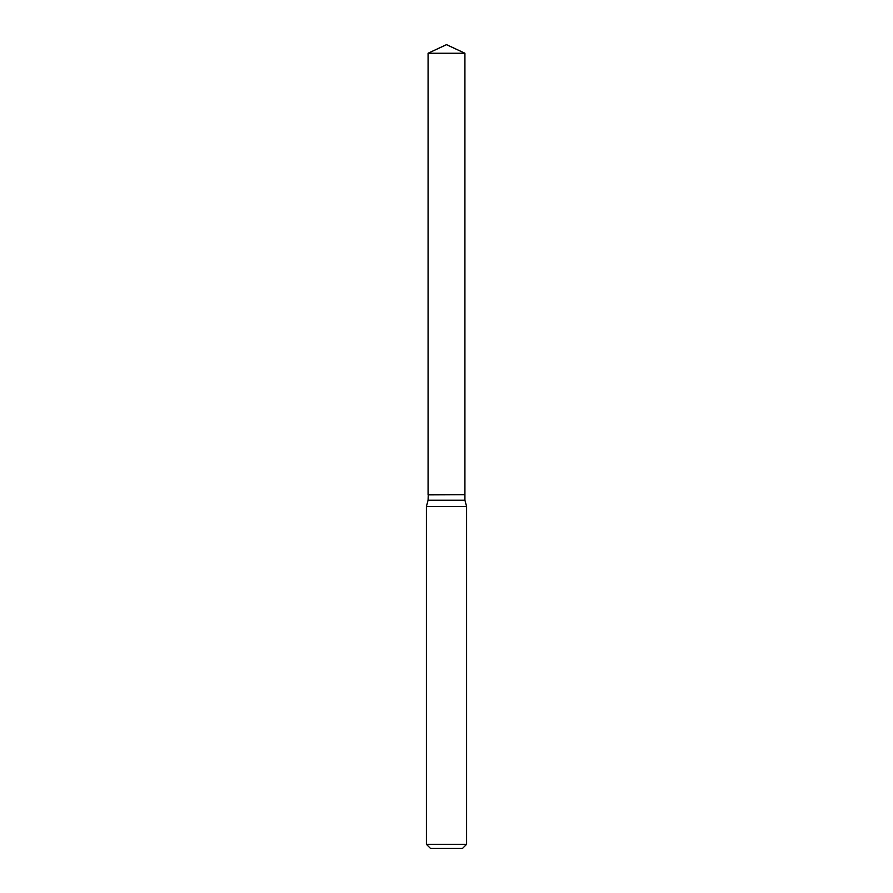 <?xml version="1.0" encoding="UTF-8"?>
<svg xmlns="http://www.w3.org/2000/svg" width="893" height="893" viewBox="0 0 893 893"><rect width="100%" height="100%" fill="white"/><g stroke="black" fill="none" stroke-linecap="round" stroke-linejoin="round"><path stroke-width="1.34" d="M464.918 53.245L428.082 53.245L428.082 494.711L464.918 494.711L464.918 53.245L446.5 44.65L428.082 53.245M428.249 494.711L428.082 500.225L426.407 506.443L426.407 844.331L466.592 844.331L462.574 848.35L430.426 848.35L426.407 844.331M464.751 494.711L428.082 494.878M464.918 494.878L464.918 500.225L466.592 506.443L426.407 506.443M466.592 506.443L466.592 844.331M464.918 500.225L428.082 500.225"/></g></svg>
